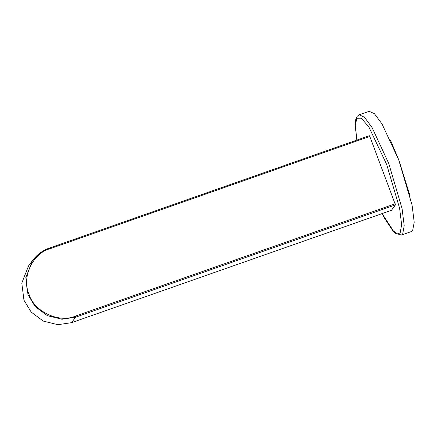 <?xml version="1.0" encoding="UTF-8"?>
<svg xmlns="http://www.w3.org/2000/svg" width="436" height="436" viewBox="0 0 436 436"><rect width="100%" height="100%" fill="white"/><g stroke="black" fill="none" stroke-linecap="round" stroke-linejoin="round"><path stroke-width="0.65" d="M28.498 265.993L21.8 283.106L23.958 300.208L31.19 312.083L43.311 321.109L57.928 324.695L71.559 322.662L75.581 317.195L61.956 319.234L47.339 315.642L35.218 306.622L27.98 294.747L25.822 277.639L32.52 260.526L40.346 252.787L49.448 248.04C42.755 250.351 37.109 254.52 32.52 260.526L28.498 265.993M369.799 136.441L395.457 204.865L75.581 317.195L75.368 316.111C59.301 323.458 33.812 311.435 29.021 294.251C21.222 278.119 32.716 253.109 49.922 248.771L369.799 136.441L369.325 135.705L49.448 248.04L369.325 135.705M395.457 204.865L391.435 210.326L71.559 322.662M398.749 159.968L382.067 124.058L374.415 113.698L369.199 111.305L359.204 114.815L364.414 117.208L372.072 127.568L388.754 163.478L402.085 208.659L404.205 225.712L402.668 234.083L401.431 235.053L411.426 231.543L412.663 230.573L414.2 222.202L412.085 205.149L398.749 159.968M409.933 195.519L398.929 160.274L390.558 140.354M49.922 248.771L49.448 248.04M395.245 203.781L75.368 316.111M356.871 140.07L355.345 125.481L356.839 118.243L361.368 118.183L368.965 127.187L386.678 164.47L399.599 208.261L401.649 224.791L400.161 232.9L397.534 233.881L393.457 231.069L382.121 213.602M359.204 114.815L357.193 116.287L355.722 119.638L355.204 125.17L356.817 140.092M382.072 213.618L384.563 218.278L392.465 230.246L395.55 233.347L401.431 235.053"/></g></svg>
